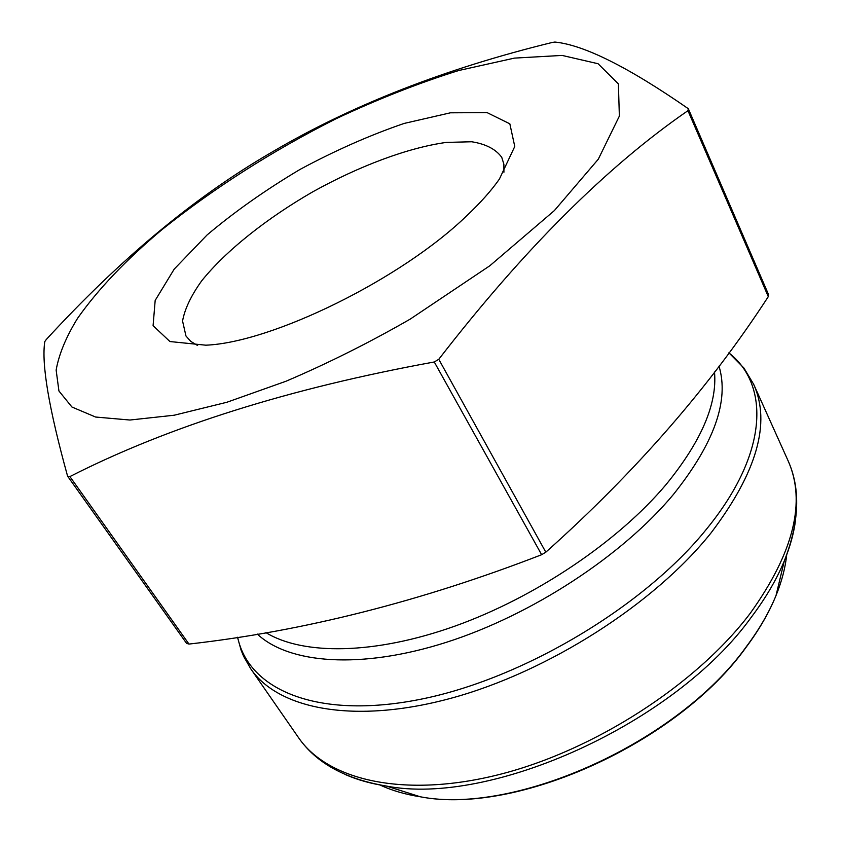 <?xml version="1.0" encoding="UTF-8"?>
<svg xmlns="http://www.w3.org/2000/svg" width="841" height="841" viewBox="0 0 841 841"><rect width="100%" height="100%" fill="white"/><g stroke="black" fill="none" stroke-linecap="round" stroke-linejoin="round"><path stroke-width="1.26" d="M46.276 339.522C119.895 259.301 194.523 197.183 270.171 153.178L273.188 151.412C352.242 104.957 445.257 68.636 552.211 42.46L554.892 42.05C583.927 44.941 628.406 67.154 688.316 108.71L687.949 110.676C606.887 166.529 523.827 249.409 438.771 359.296L434.271 361.977C289.788 388.3 168.337 426.492 69.898 476.574L67.585 476.164C48.925 408.684 41.325 363.817 44.794 341.572L46.276 339.522M67.585 476.164L186.576 643.365L188.983 644.069C303.664 631.128 421.215 601.347 541.646 554.713L545.82 552.19C635.701 471.864 709.857 386.681 768.296 296.642L768.474 294.413L688.316 108.71M768.296 296.642L687.949 110.676M545.82 552.19L438.771 359.296M541.646 554.713L434.271 361.977M188.983 644.069L69.898 476.574M410.093 319.191L489.819 265.767L554.377 210.576L598.277 159.233L619.365 116.111L618.387 83.911L598.067 63.727L562.114 55.422L514.44 58.113L458.713 70.518C418.734 83.038 377.735 99.164 335.738 118.896C271.979 151.096 213.982 188.079 161.735 229.835C126.055 259.827 98.029 289.283 77.656 318.182C66.134 336.852 58.954 354.156 56.137 370.082L58.933 390.991L71.937 407.023L95.611 417.041L129.934 420.027L174.213 415.212L226.954 402.24L285.898 381.278C327.38 363.596 368.779 342.897 410.093 319.191M466.902 215.601C401.62 279.002 272.085 342.539 205.835 345.188L169.945 341.551L153.083 325.677L155.175 300.426L174.224 269.088L207.128 234.912C234.702 211.68 265.703 189.835 300.121 169.377C335.391 150.402 370.082 135.086 404.195 123.417L450.44 112.81L487.118 112.62L509.846 123.837L514.766 146.471L499.386 179.101C491.344 190.571 480.516 202.744 466.902 215.601M503.917 172.258L503.885 164.237L501.762 157.362C495.843 149.193 485.825 144 471.696 141.761L446.308 142.413C407.98 147.68 359.212 166.003 312.81 191.801C266.807 218.282 225.977 250.65 201.724 280.789C191.128 295.559 184.736 308.973 182.56 321.031L185.977 336.022L190.781 341.383L197.635 345.535M237.656 637.257C248.4 689.357 316.5 719.917 419.754 699.439C522.734 679.244 645.194 605.983 707.376 528.053C768.443 452.889 769.788 384.789 728.874 352.863M257.325 634.082C288.852 663.686 360.432 669.73 446.287 642.335C532.027 614.95 622.708 555.459 673.462 494.403C714.219 443.302 729.399 400.537 718.992 366.119M711.013 532.952C654.466 603.796 548.364 671.791 451.249 698.188C353.966 724.69 278.077 709.058 250.797 668.868L298.471 737.568C327.38 780.059 403.48 798.624 498.902 774.614C594.156 750.677 696.653 684.343 750.351 613.152C793.809 552.306 806.372 501.457 788.017 460.595L753.683 384.348C771.071 422.981 756.847 472.516 711.013 532.952M795.533 520.148C793.883 533.12 790.13 546.734 784.285 560.979C776.685 579.396 765.667 598.182 751.213 617.336C675.155 723.313 490.85 806.466 386.44 786.072C371.217 783.738 357.614 779.943 345.64 774.687M379.89 784.947C391.685 790.477 405.173 794.419 420.353 796.795C515.628 815.35 678.309 742.13 746.324 646.687C759.244 629.404 769.137 612.364 776.012 595.575C781.794 581.341 785.357 567.749 786.692 554.797M265.935 632.621C302.886 655.265 374.287 654.939 455.118 626.051C535.864 597.121 618.419 541.278 666.114 484.511C701.215 441.462 717.352 403.964 714.503 372.027M298.471 737.568C316.027 762.924 345.357 779.092 386.44 786.072L420.353 796.795C516.574 815.518 678.035 742.782 746.177 647.181C759.139 629.804 769.084 612.595 776.012 595.575L784.285 560.979C799.465 522.177 800.706 488.716 788.017 460.595M250.797 668.868L243.669 656.411L241.115 650.219L237.509 637.278M753.683 384.348L743.959 368.074L728.895 352.821"/></g></svg>
